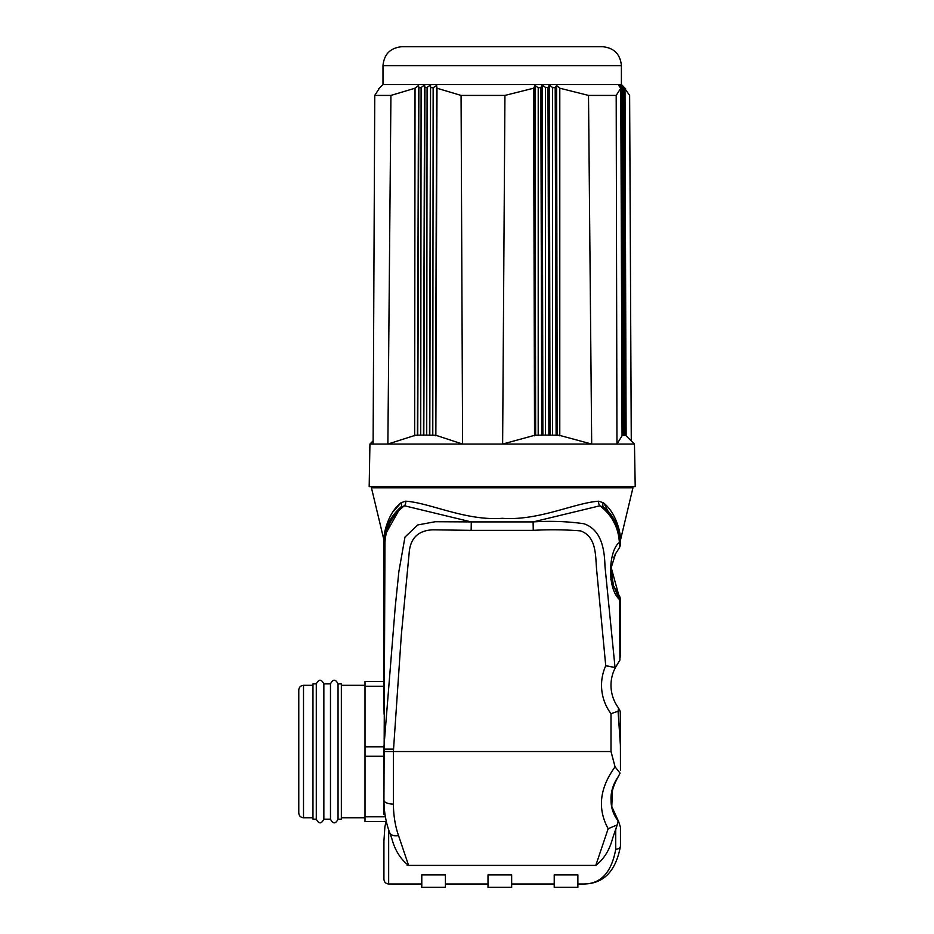 <?xml version="1.0" encoding="UTF-8"?>
<svg xmlns="http://www.w3.org/2000/svg" width="934" height="934" viewBox="0 0 934 934"><rect width="100%" height="100%" fill="white"/><g stroke="black" fill="none" stroke-linecap="round" stroke-linejoin="round"><path stroke-width="1.4" d="M338.05 683.886L341.354 683.886L341.354 819.176L338.05 819.176L338.05 683.886C335.528 679.006 333.006 679.006 330.484 683.886L323.853 683.886C321.331 679.006 318.809 679.006 316.287 683.886L312.972 683.886L312.972 819.176L316.287 819.176L316.287 683.886M338.05 819.176C335.528 824.068 333.006 824.068 330.484 819.176L330.484 683.886M330.484 819.176L323.853 819.176L323.853 683.886M303.515 817.764C300.643 817.484 299.067 815.907 298.787 813.035L298.787 690.039C299.067 687.167 300.643 685.591 303.515 685.311L303.515 817.764L312.972 817.764M369.934 444.059L387.879 444.059L415.385 435.256L423.803 435.092L435.769 435.256L462.599 444.059L502.632 444.059L534.82 435.256L545.421 435.092L559.116 435.256L591.689 444.059L616.954 444.059L622.056 435.828L620.783 88.216L616.195 95.42L616.954 444.059L634.455 444.059L635.213 486.626L369.175 486.626L369.934 444.059L373.121 440.871M429.792 435.221L430.562 84.982L429.477 435.256M373.11 444.059L374.756 95.42L390.926 95.42L387.879 444.059L462.599 444.059L461.069 95.42L436.995 88.216L436.622 85.484L435.536 435.256M552.554 435.221L552.578 87.574L549.379 84.982L550.009 435.256M461.069 95.42L504.932 95.42L502.632 444.059L591.689 444.059L588.513 95.42L559.805 88.216L556.594 85.484L557.224 435.256M622.056 435.256L625.535 435.454L624.251 87.749L621.005 84.982L623.095 87.411L619.861 84.982L621.951 87.574L618.705 85.484L620.783 88.216M625.535 435.256L634.455 444.059M601.344 46.7L602.477 46.7C613.977 47.821 620.281 54.125 621.402 65.625L382.987 65.625C384.108 54.125 390.412 47.821 401.912 46.7L601.344 46.7M382.987 65.625L382.987 84.539L621.402 84.539L621.402 65.625M624.251 87.749L629.633 95.42L631.267 440.871M621.402 84.539L625.663 88.8L624.998 88.216L626.119 435.828M374.756 95.42L379.391 88.216M430.562 84.982L427.083 87.411L424.947 87.411L424.573 84.982L421.094 87.574L418.887 87.749L418.502 85.484L415.035 88.216L390.926 95.42M436.622 85.484L433.142 87.749L430.936 87.574M549.379 84.982L547.978 87.411L545.444 87.411L542.234 84.982L540.844 87.574L538.217 87.749L535.019 85.484L533.618 88.216L504.932 95.42M556.594 85.484L555.205 87.749L552.578 87.574M588.513 95.42L616.195 95.42M622.651 435.454L621.519 87.749M621.951 87.574L623.223 435.221M623.807 435.092L622.686 87.411M623.095 87.411L624.367 435.092M624.963 435.221L623.83 87.574M547.978 87.411L548.888 435.092M535.019 85.484L535.649 435.256M533.618 88.216L534.528 435.828M538.194 435.454L538.217 87.749M542.234 84.982L542.864 435.256M540.844 87.574L541.755 435.221M545.421 435.092L545.444 87.411M555.205 87.749L556.115 435.454M559.781 435.828L559.805 88.216M418.502 85.484L417.428 435.256M415.035 88.216L414.661 435.828M417.743 435.454L418.887 87.749M424.573 84.982L423.487 435.256M421.094 87.574L420.732 435.221M423.803 435.092L424.947 87.411M433.142 87.749L432.781 435.454M435.851 435.828L436.995 88.216M427.083 87.411L426.721 435.092M620.269 711.848L620.456 744.561L620.269 711.848L618.565 708.019A37.839 37.839 0 0 1 615.728 666.981L619.907 660.104L619.592 599.64C606.551 588.07 608.723 550.126 619.37 542.467C618.413 527.22 611.91 514.996 599.861 505.796L533.104 521.919L471.296 521.919L471.145 530.36L432.909 529.812C418.082 530.465 410.154 538.323 409.127 553.383L401.351 634.781L393.389 751.531L383.932 751.531L383.956 746.733L395.269 606.528L398.876 571.538L404.971 537.073L417.755 524.955L435.197 521.732L471.296 521.919L404.469 505.773C392.373 514.984 385.87 527.231 384.96 542.526L383.932 800.193L383.932 751.531L393.389 751.531L393.389 804.081C393.529 815.744 395.245 826.228 398.526 835.533L408.59 865.409C400.499 859.14 394.907 850.209 391.848 838.615L389.641 832.556L391.848 838.615M610.999 751.531L393.389 751.531L611.058 751.531L615.062 766.849C599.593 788.156 597.293 808.774 608.162 828.703C597.293 808.762 599.593 788.144 615.062 766.849L610.999 751.531L610.999 713.693L618.063 711.229L620.409 745.379L620.456 770.457M533.256 530.36L533.104 521.919C550.371 520.775 567.312 521.382 583.925 523.74C601.718 529.893 604.543 549.834 604.975 566.226L615.039 667.518L605.746 665.79L596.838 571.877C595.192 557.435 597.468 536.875 580.539 530.897C564.918 529.625 549.157 529.438 533.256 530.36L471.145 530.36M610.731 579.15L619.254 599.184M619.686 709.945L619.931 710.587M620.456 656.929L620.456 600.165L620.456 656.929M620.456 827.232L618.705 821.757L620.456 827.232L620.456 846.146C615.775 871.667 603.166 884.288 582.618 883.984C600.469 884.416 611.501 872.823 615.728 849.216A4.728 3.071 -0 0 0 620.456 846.146M488.003 874.901L511.657 874.901L511.657 887.3L488.003 887.3L488.003 874.901M407.037 865.071L408.485 865.071M612.541 838.615C609.47 850.22 603.889 859.14 595.799 865.409C603.889 859.14 609.482 850.209 612.541 838.615L617.164 824.944L608.162 828.703L617.164 824.944L615.728 829.731L615.728 849.216M608.162 828.703L595.799 865.409L408.59 865.409M421.783 874.901L445.425 874.901L445.425 887.3L421.783 887.3L421.783 874.901M554.224 874.901L577.877 874.901L577.877 887.3L554.224 887.3L554.224 874.901M393.202 511.61L401.083 502.737C387.015 513.572 383.43 536.034 383.874 539.572C383.477 535.602 387.108 513.56 401.118 502.702L405.671 501.173C430.107 502.819 465.786 521.067 502.305 518.312C538.825 520.95 574.445 502.831 598.647 501.208L603.306 502.737A4.728 3.701 -49.5 0 0 603.889 507.442C617.339 517.506 620.736 537.68 620.386 540.926C620.771 537.949 617.397 517.506 603.889 507.442C614.63 517.062 620.153 529.041 620.456 543.39A9.457 9.457 35.2 0 1 618.565 549.075L615.541 553.769L611.221 567.603L618.565 594.491L614.012 586.587M617.327 526.496L620.374 540.599M620.374 540.576L632.948 487.793L371.44 487.793L372.362 486.626M365.007 821.546L385.976 821.546L365.007 821.546L365.007 681.528L383.932 681.528L383.932 703.512L383.932 543.401C384.259 529.006 389.793 517.016 400.534 507.407L384.551 535.812L384.014 540.599M384.014 540.576L384.539 535.882M467.701 521.394L471.273 521.919M615.728 666.981A37.839 37.839 0 0 0 618.565 708.019L618.063 711.229L610.999 713.693A47.307 47.307 0 0 1 605.746 665.79M620.456 744.561L620.456 749.115M386.186 820.729L384.878 826.894L386.186 820.729M615.062 766.849L620.071 773.107L618.565 776.131C608.559 793.55 608.559 808.681 618.565 821.546L618.145 820.986L617.164 824.944M398.526 835.533A9.457 6.001 -20 0 1 389.641 832.556C385.976 822.877 384.072 812.09 383.932 800.193A9.457 3.888 0 0 0 393.389 804.081M384.96 542.526A9.457 1.915 180 0 0 383.932 543.401L383.932 634.186M383.932 840.892L383.932 879.256L383.932 840.892L384.878 826.894L383.932 840.892L383.932 868.889M603.306 502.737C617.362 513.583 620.947 536.011 620.515 539.572C620.923 535.637 617.292 513.595 603.306 502.737M619.966 533.839L603.924 503.298M618.705 821.757L611.782 806.544L612.552 788.261M613.381 584.999L611.046 569.74M615.541 553.769L613.813 557.435L615.541 553.78M384.096 714.265L383.932 703.512M618.565 594.491A9.457 9.457 0 0 1 620.456 600.165A9.457 1.249 180 0 0 619.592 599.64A9.457 7.285 143.1 0 0 618.565 594.491A9.457 7.285 143.1 0 1 619.592 599.64M602.126 506.321L603.738 507.314M389.116 521.861L400.499 507.442L404.527 505.796M618.565 549.075A9.457 7.589 -143.1 0 0 619.37 542.467A9.457 1.985 -0 0 1 620.456 543.39M603.889 507.442L615.261 521.861L603.889 507.442L599.861 505.796A4.728 3.526 -94.9 0 1 598.647 501.208M405.671 501.173A4.728 3.538 -85.9 0 1 404.469 505.773L400.534 507.407A4.728 3.701 -130.5 0 0 401.118 502.702M618.565 776.131L620.071 773.107L619.592 772.651M605.804 665.662L615.016 667.518M632.026 486.626L632.948 487.793M388.661 829.742L388.661 883.984C385.789 883.704 384.213 882.128 383.932 879.256M383.932 756.271L365.007 756.271M365.007 816.818L385.392 816.818M383.932 686.256L365.007 686.256M365.007 746.803L383.956 746.803M393.401 749.115L383.932 749.115L383.932 814.413M316.287 819.176C318.809 824.068 321.331 824.068 323.853 819.176M303.515 685.311L312.972 685.311M382.987 84.539L378.725 88.8M620.433 747.153L620.409 745.636M582.618 883.984L577.877 883.984M554.224 883.984L511.657 883.984M488.003 883.984L445.425 883.984M421.783 883.984L388.661 883.984M620.409 745.379L620.433 747.212M384.026 540.401L371.44 487.793M620.456 713.693L620.456 728.251M400.546 507.407L389.023 522.048M384.574 535.649L384.143 538.941M385.1 532.94L387.143 526.262L398.865 508.913M385.065 533.139L385.882 529.975M619.814 535.661L620.246 538.93M605.559 508.925L617.257 526.286L618.471 529.835M605.582 508.96L617.316 526.437L619.324 533.127M341.354 817.764L365.007 817.764M341.354 685.311L365.007 685.311M383.956 747.025L383.944 749.115M611.221 567.615L615.529 553.78M613.229 584.602L611.023 570.23L613.229 584.602M618.565 821.546C613.568 815.102 611.046 807.221 610.999 797.893C611.175 790.304 613.708 783.054 618.588 776.131C613.708 783.054 611.186 790.304 610.999 797.893C611.058 807.221 613.58 815.102 618.565 821.546"/></g></svg>
